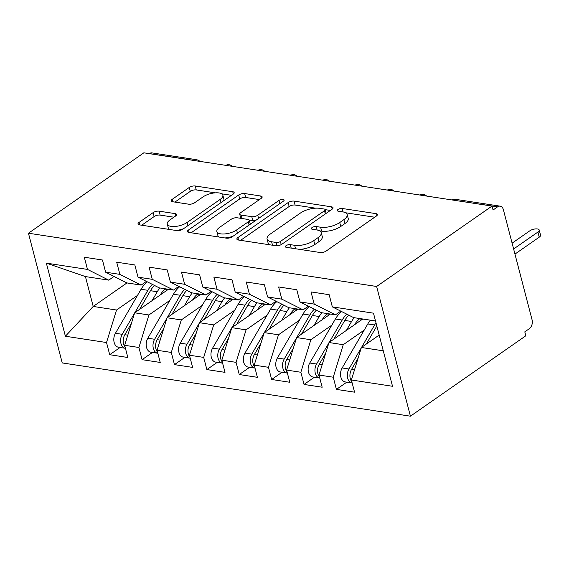 <?xml version="1.0" encoding="UTF-8"?>
<svg xmlns="http://www.w3.org/2000/svg" width="569" height="569" viewBox="0 0 569 569"><rect width="100%" height="100%" fill="white"/><g stroke="black" fill="none" stroke-linecap="round" stroke-linejoin="round"><path stroke-width="0.85" d="M286.115 245.652A3.044 1.216 -14.6 0 0 285.396 246.754A3.044 1.216 -14.6 0 0 286.385 247.351L320.169 252.515A4.346 1.735 -14.6 0 0 326.137 251.057L376.358 216.071A4.346 1.735 -14.6 0 0 377.382 214.485A4.346 1.735 -14.6 0 0 375.967 213.638L342.189 208.474A3.044 1.216 -14.6 0 0 338.007 209.492A3.044 1.216 -14.6 0 0 337.289 210.601A3.044 1.216 -14.6 0 0 338.285 211.191L342.652 211.86A13.912 5.548 -14.6 0 1 347.19 214.577A13.912 5.548 -14.6 0 1 343.896 219.641L339.714 222.557A13.912 5.548 -14.6 0 1 320.61 227.216L316.243 226.547A3.044 1.216 -14.6 0 0 312.061 227.572A3.044 1.216 -14.6 0 0 311.343 228.681A3.044 1.216 -14.6 0 0 312.331 229.271L316.705 229.94A13.912 5.548 -14.6 0 1 321.243 232.657A13.912 5.548 -14.6 0 1 317.95 237.714L313.768 240.63A13.912 5.548 -14.6 0 1 294.664 245.296L290.29 244.627A3.044 1.216 -14.6 0 0 286.115 245.652M159.1 211.163A4.346 1.735 -14.6 0 0 153.132 212.621L139.042 222.436A4.346 1.735 -14.6 0 0 138.011 224.022A4.346 1.735 -14.6 0 0 139.426 224.869L176.945 230.609A4.346 1.735 -14.6 0 0 182.912 229.151L233.134 194.157A4.346 1.735 -14.6 0 0 234.165 192.578A4.346 1.735 -14.6 0 0 232.742 191.732L195.231 185.992A4.346 1.735 -14.6 0 0 189.264 187.45L172.243 199.306A4.346 1.735 -14.6 0 0 171.212 200.885A4.346 1.735 -14.6 0 0 172.627 201.739L188.688 204.193A4.346 1.735 -14.6 0 0 194.655 202.735L203.097 196.853A11.629 4.637 -14.6 0 1 215.032 192.87A11.629 4.637 -14.6 0 1 222.856 195.224A11.629 4.637 -14.6 0 1 220.103 199.456L187.045 222.493A11.629 4.637 -14.6 0 1 175.103 226.476A11.629 4.637 -14.6 0 1 167.286 224.122A11.629 4.637 -14.6 0 1 170.031 219.89L175.544 216.049A4.346 1.735 -14.6 0 0 176.568 214.47A4.346 1.735 -14.6 0 0 175.152 213.624L159.1 211.163L160.124 215.096A4.346 1.735 -14.6 0 0 154.156 216.554L141.717 225.217M492.036 206.07L376.628 286.477L28.45 233.219L143.85 152.812L492.036 206.07L493.06 210.004L497.605 206.832L453.045 200.11M237.913 237.565A4.346 1.735 -14.6 0 0 236.882 239.144A4.346 1.735 -14.6 0 0 238.304 239.997L275.816 245.73A4.346 1.735 -14.6 0 0 281.783 244.279L332.004 209.285A4.346 1.735 -14.6 0 0 333.036 207.699A4.346 1.735 -14.6 0 0 331.62 206.853L294.102 201.113A4.346 1.735 -14.6 0 0 288.134 202.571L237.913 237.565L238.553 240.033M226.377 238.169L188.865 232.429A4.346 1.735 -14.6 0 1 187.45 231.583A4.346 1.735 -14.6 0 1 188.474 230.004L238.696 195.011A4.346 1.735 -14.6 0 1 244.67 193.552L260.723 196.006A4.346 1.735 -14.6 0 1 262.138 196.86A4.346 1.735 -14.6 0 1 261.107 198.439L240.744 212.628A4.346 1.735 -14.6 0 0 239.713 214.214A4.346 1.735 -14.6 0 0 241.135 215.061L251.783 216.689A4.346 1.735 -14.6 0 0 257.75 215.231L278.959 200.459A3.044 1.216 -14.6 0 1 282.082 199.413A3.044 1.216 -14.6 0 1 284.13 200.032A3.044 1.216 -14.6 0 1 283.405 201.142L232.351 236.711A4.346 1.735 -14.6 0 1 226.377 238.169M376.628 286.477L410.42 416.188L62.234 362.93L28.45 233.219M346.806 382.162L336.421 389.395L354.558 392.169L351.386 379.985L392.518 386.28L373.477 313.17L332.339 306.876L329.167 294.692L311.03 291.918L314.202 304.102L299.955 301.919L296.776 289.735L278.639 286.961L281.811 299.145L267.565 296.968L264.393 284.784L246.249 282.004L249.428 294.194L235.175 292.011L232.003 279.827L213.866 277.053L217.038 289.237L202.784 287.061L199.612 274.87L181.475 272.096L184.648 284.28L170.394 282.103L167.222 269.919L149.085 267.146L152.257 279.329L138.011 277.146L134.832 264.962L116.695 262.188L119.874 274.372L105.621 272.195L102.448 260.012L84.312 257.231L87.484 269.422L108.75 280.147L85.428 276.577L93.209 306.449L116.531 310.02L137.492 295.411M336.421 389.395L333.249 377.211L318.996 375.035L328.996 342.524L362.752 319.003M314.415 377.211L304.031 384.445L322.168 387.219L318.996 375.035M304.031 384.445L300.859 372.261L286.605 370.078L296.613 337.566L330.369 314.045M282.025 372.254L271.648 379.487L289.785 382.261L286.605 370.078M271.648 379.487L268.468 367.304L254.222 365.12L264.222 332.609L297.978 309.095M249.635 367.297L239.257 374.537L257.394 377.311L254.222 365.12M239.257 374.537L236.078 362.346L221.832 360.17L231.832 327.659L265.588 304.138M217.251 362.346L206.867 369.58L225.004 372.354L221.832 360.17M206.867 369.58L203.695 357.396L189.441 355.212L199.442 322.701L233.198 299.18M184.861 357.389L174.477 364.622L192.614 367.396L189.441 355.212M174.477 364.622L171.305 352.439L157.051 350.262L167.051 317.751L200.814 294.23M152.471 352.439L142.086 359.672L160.223 362.446L157.051 350.262M142.086 359.672L138.914 347.488L124.661 345.305L134.668 312.794L168.424 289.272M120.08 347.481L109.703 354.715L127.84 357.488L124.661 345.305M109.703 354.715L106.524 342.531L65.392 336.236L46.345 263.127L87.484 269.422M146.439 281.406L141.133 285.097L126.887 282.921L105.621 272.195M119.874 274.372L141.133 285.097M126.965 282.935L93.209 306.449L65.392 336.236M106.524 342.531L116.531 310.02M178.83 286.356L173.524 290.055L159.27 287.871L138.011 277.146M152.257 279.329L173.524 290.055M134.668 312.794L148.914 314.977L169.882 300.368M138.914 347.488L148.914 314.977M211.22 291.314L205.914 295.012L191.661 292.829L170.394 282.103M184.648 284.28L205.914 295.012M167.051 317.751L181.305 319.927L202.272 305.318M171.305 352.439L181.305 319.927M243.61 296.264L238.304 299.963L224.051 297.786L202.784 287.061M217.038 289.237L238.304 299.963M199.442 322.701L213.695 324.885L234.663 310.276M203.695 357.396L213.695 324.885M276.001 301.221L270.688 304.92L256.441 302.736L235.175 292.011M249.428 294.194L270.688 304.92M231.832 327.659L246.085 329.835L267.046 315.233M236.078 362.346L246.085 329.835M308.384 306.172L303.078 309.87L288.832 307.694L267.565 296.968M281.811 299.145L303.078 309.87M264.222 332.609L278.476 334.792L299.436 320.183M268.468 367.304L278.476 334.792M340.774 311.129L335.468 314.828L321.215 312.644L299.955 301.919M314.202 304.102L335.468 314.828M296.613 337.566L310.859 339.743L331.827 325.141M300.859 372.261L310.859 339.743M497.605 206.832A6.643 4.474 98.7 0 1 500.144 206.163A6.643 4.474 98.7 0 1 503.401 209.762L532.072 319.821A6.643 4.474 98.7 0 1 529.348 328.683L524.796 331.855L525.82 335.781L410.42 416.188M375.504 320.952L353.605 317.602L332.339 306.876M328.996 342.524L343.249 344.7L364.217 330.091M333.249 377.211L343.249 344.7M149.32 153.644L149.427 153.573A6.643 4.474 -81.3 0 1 151.966 152.897L196.419 159.697A6.643 4.474 -81.3 0 0 193.88 160.373L149.427 153.573M114.056 276.449L108.75 280.147M351.386 379.985L361.386 347.474L379.182 335.077M361.386 347.474L383.286 350.824M46.345 263.127L85.428 276.577M420.491 195.124L420.598 195.053A6.643 4.474 -81.3 0 1 423.009 194.363A6.643 4.474 -81.3 0 1 423.144 194.385A6.643 6.643 0 0 1 426.643 196.07M388.108 190.174L388.214 190.096A6.643 4.474 -81.3 0 1 390.619 189.413A6.643 4.474 -81.3 0 1 390.754 189.427A6.643 6.643 0 0 1 394.253 191.113M355.717 185.217L355.824 185.145A6.643 4.474 -81.3 0 1 358.228 184.456A6.643 4.474 -81.3 0 1 358.363 184.47A6.643 6.643 0 0 1 361.863 186.163M323.327 180.266L323.434 180.188A6.643 4.474 -81.3 0 1 325.838 179.498A6.643 4.474 -81.3 0 1 325.973 179.52A6.643 6.643 0 0 1 329.479 181.205M290.937 175.309L291.043 175.238A6.643 4.474 -81.3 0 1 293.448 174.548A6.643 4.474 -81.3 0 1 293.583 174.562A6.643 6.643 0 0 1 297.089 176.248M258.546 170.351L258.653 170.28A6.643 4.474 -81.3 0 1 261.064 169.59A6.643 4.474 -81.3 0 1 261.199 169.612A6.643 6.643 0 0 1 264.699 171.297M226.163 165.401L226.27 165.323A6.643 4.474 -81.3 0 1 228.674 164.64A6.643 4.474 -81.3 0 1 228.809 164.654A6.643 6.643 0 0 1 232.308 166.34M299.692 249.386A13.912 5.548 -14.6 0 0 314.792 244.563L313.768 240.63M321.243 232.657L322.267 236.583A13.912 5.548 -14.6 0 1 318.974 241.647L314.792 244.563M347.19 214.577L348.214 218.503A13.912 5.548 -14.6 0 1 344.921 223.567L340.739 226.483A13.912 5.548 -14.6 0 1 321.634 231.149L319.643 230.843M374.701 217.223L345.589 212.763M315.596 208.176L295.126 205.046A4.346 1.735 -14.6 0 0 289.159 206.504L240.587 240.346M330.354 210.438L325.212 209.648A3.044 1.216 -14.6 0 0 324.216 209.043L319.607 208.332A13.912 5.548 -14.6 0 0 300.503 212.998L270.367 233.994A13.912 5.548 -14.6 0 0 267.081 239.058A13.912 5.548 -14.6 0 0 271.612 241.768L276.228 242.479A3.044 1.216 -14.6 0 0 280.403 241.455L324.486 210.743A3.044 1.216 -14.6 0 0 325.205 209.634L326.172 213.347M267.081 239.058L268.106 242.991A13.912 5.548 -14.6 0 0 269.706 244.798M191.148 232.785L239.72 198.944L238.696 195.011M259.457 199.591L245.687 197.486A4.346 1.735 -14.6 0 0 239.72 198.944M239.713 214.214L240.737 218.14A4.346 1.735 -14.6 0 0 240.822 218.332M249.215 220.068L252.807 220.623A4.346 1.735 -14.6 0 0 255.716 220.431M219.606 227.358A11.629 4.637 -14.6 0 0 216.86 231.59A11.629 4.637 -14.6 0 0 224.677 233.944A11.629 4.637 -14.6 0 0 236.619 229.954L248.269 221.839A4.346 1.735 -14.6 0 0 249.293 220.26A4.346 1.735 -14.6 0 0 247.878 219.414L237.223 217.785A4.346 1.735 -14.6 0 0 231.256 219.243L219.606 227.358M216.86 231.59L217.884 235.516A11.629 4.637 -14.6 0 0 219.335 237.095M224.805 237.927A11.629 4.637 -14.6 0 0 233.091 236.199M250.317 224.193L249.293 220.26M173.894 217.202L160.124 215.096M167.286 224.122L168.31 228.055A11.629 4.637 -14.6 0 0 169.47 229.463M175.8 230.431A11.629 4.637 -14.6 0 0 183.517 228.731M223.645 200.772A11.629 4.637 -14.6 0 0 223.88 199.157L222.856 195.224M215.367 192.848L196.255 189.925A4.346 1.735 -14.6 0 0 190.288 191.376L174.918 202.087M231.483 195.309L221.69 193.816M358.107 358.136L351.55 369.395A8.855 5.96 98.7 0 0 350.269 378.563A8.855 5.96 98.7 0 0 351.841 381.728M361.265 347.872L348.953 368.996A8.855 5.96 98.7 0 0 347.673 378.165A8.855 5.96 98.7 0 0 352.019 382.958A8.855 5.96 98.7 0 0 352.168 382.98M352.019 382.958L345.219 381.92A8.855 5.96 -81.3 0 1 340.874 377.126A8.855 5.96 -81.3 0 1 342.154 367.958L367.794 323.953A27.902 18.777 -81.3 0 1 370.383 320.169M539.22 230.047L540.55 235.161A5.534 2.205 165.4 0 1 539.241 237.173L537.911 232.06A5.534 2.205 -14.6 0 0 539.22 230.047A5.534 2.205 -14.6 0 0 535.493 228.923A5.534 2.205 -14.6 0 0 529.81 230.822L512.107 243.162M375.988 322.808A27.902 18.777 98.7 0 0 374.594 324.991L361.571 347.346M513.622 248.987L537.911 232.06M514.952 254.094L539.241 237.173M376.82 326.016L366.322 344.039M378.79 335.347L379.11 334.8M325.717 353.178L319.159 364.437A8.855 5.96 98.7 0 0 317.879 373.605A8.855 5.96 98.7 0 0 319.451 376.77M328.875 342.915L316.57 364.046A8.855 5.96 98.7 0 0 315.29 373.214A8.855 5.96 98.7 0 0 319.636 378.008A8.855 5.96 98.7 0 0 319.778 378.029M319.636 378.008L312.829 376.97A8.855 5.96 -81.3 0 1 308.483 372.169A8.855 5.96 -81.3 0 1 309.764 363.001L335.404 318.996A27.902 18.777 -81.3 0 1 341.613 311.556M346.713 314.124A27.902 18.777 98.7 0 0 342.204 320.041L329.181 342.396M354.544 324.721A22.148 14.901 -81.3 0 1 359.885 318.562M348.712 315.134A27.902 18.777 98.7 0 0 344.8 320.432L333.932 339.081M346.4 330.397L351.599 321.478A27.902 18.777 -81.3 0 1 354.195 317.694M293.334 348.221L286.769 359.487A8.855 5.96 98.7 0 0 285.489 368.655A8.855 5.96 98.7 0 0 287.061 371.813M296.492 337.958L284.18 359.089A8.855 5.96 98.7 0 0 282.9 368.257A8.855 5.96 98.7 0 0 287.245 373.051A8.855 5.96 98.7 0 0 287.388 373.072M287.245 373.051L280.446 372.012A8.855 5.96 -81.3 0 1 276.1 367.218A8.855 5.96 -81.3 0 1 277.373 358.05L303.014 314.045A27.902 18.777 -81.3 0 1 309.223 306.599M314.323 309.173A27.902 18.777 98.7 0 0 309.821 315.084L296.79 337.438M322.154 319.771A22.148 14.901 -81.3 0 1 327.495 313.611M316.321 310.176A27.902 18.777 98.7 0 0 312.409 315.482L301.542 334.131M314.01 325.44L319.209 316.52A27.902 18.777 -81.3 0 1 321.805 312.737M260.943 343.271L254.379 354.53A8.855 5.96 98.7 0 0 253.098 363.698A8.855 5.96 98.7 0 0 254.67 366.863M264.101 333.007L251.79 354.138A8.855 5.96 98.7 0 0 250.509 363.299A8.855 5.96 98.7 0 0 254.855 368.1A8.855 5.96 98.7 0 0 254.997 368.115M254.855 368.1L248.056 367.055A8.855 5.96 -81.3 0 1 243.71 362.261A8.855 5.96 -81.3 0 1 244.99 353.093L270.624 309.088A27.902 18.777 -81.3 0 1 276.833 301.641M281.94 304.216A27.902 18.777 98.7 0 0 277.43 310.126L264.407 332.488M289.763 314.813A22.148 14.901 -81.3 0 1 295.105 308.654M283.931 305.226A27.902 18.777 98.7 0 0 280.019 310.525L269.151 329.174M281.627 320.489L286.819 311.563A27.902 18.777 -81.3 0 1 289.415 307.779M228.553 338.313L221.988 349.579A8.855 5.96 98.7 0 0 220.715 358.747A8.855 5.96 98.7 0 0 222.28 361.905M231.711 328.05L219.399 349.181A8.855 5.96 98.7 0 0 218.119 358.349A8.855 5.96 98.7 0 0 222.465 363.143A8.855 5.96 98.7 0 0 222.607 363.164M222.465 363.143L215.665 362.104A8.855 5.96 -81.3 0 1 211.319 357.311A8.855 5.96 -81.3 0 1 212.6 348.143L238.24 304.131A27.902 18.777 -81.3 0 1 244.45 296.691M249.549 299.258A27.902 18.777 98.7 0 0 245.04 305.176L232.017 327.531M257.373 309.863A22.148 14.901 -81.3 0 1 262.722 303.697M251.548 300.268A27.902 18.777 98.7 0 0 247.629 305.574L236.768 324.223M249.236 315.532L254.435 306.613A27.902 18.777 -81.3 0 1 257.024 302.829M196.163 333.363L189.605 344.622A8.855 5.96 98.7 0 0 188.325 353.79A8.855 5.96 98.7 0 0 189.897 356.955M199.321 323.1L187.009 344.224A8.855 5.96 98.7 0 0 185.736 353.392A8.855 5.96 98.7 0 0 190.074 358.186A8.855 5.96 98.7 0 0 190.224 358.207M190.074 358.186L183.275 357.147A8.855 5.96 -81.3 0 1 178.929 352.353A8.855 5.96 -81.3 0 1 180.209 343.185L205.85 299.18A27.902 18.777 -81.3 0 1 212.059 291.733M217.159 294.308A27.902 18.777 98.7 0 0 212.65 300.219L199.627 322.573M224.99 304.906A22.148 14.901 -81.3 0 1 230.331 298.746M219.157 295.311A27.902 18.777 98.7 0 0 215.246 300.617L204.378 319.266M216.846 310.574L222.045 301.655A27.902 18.777 -81.3 0 1 224.634 297.872M163.78 328.405L157.215 339.665A8.855 5.96 98.7 0 0 155.934 348.833A8.855 5.96 98.7 0 0 157.506 351.998M166.93 318.142L154.626 339.273A8.855 5.96 98.7 0 0 153.346 348.441A8.855 5.96 98.7 0 0 157.691 353.235A8.855 5.96 98.7 0 0 157.833 353.257M157.691 353.235L150.885 352.197A8.855 5.96 -81.3 0 1 146.539 347.396A8.855 5.96 -81.3 0 1 147.819 338.228L173.46 294.223A27.902 18.777 -81.3 0 1 179.669 286.783M184.769 289.351A27.902 18.777 98.7 0 0 180.259 295.268L167.236 317.623M192.599 299.948A22.148 14.901 -81.3 0 1 197.941 293.789M186.767 290.361A27.902 18.777 98.7 0 0 182.855 295.66L171.987 314.308M184.456 305.624L189.655 296.705A27.902 18.777 -81.3 0 1 192.251 292.921M131.389 323.448L124.824 334.714A8.855 5.96 98.7 0 0 123.544 343.882A8.855 5.96 98.7 0 0 125.116 347.04M134.547 313.185L122.235 334.316A8.855 5.96 98.7 0 0 120.955 343.484A8.855 5.96 98.7 0 0 125.301 348.278A8.855 5.96 98.7 0 0 125.443 348.299M125.301 348.278L118.501 347.239A8.855 5.96 -81.3 0 1 114.156 342.446A8.855 5.96 -81.3 0 1 115.436 333.278L141.069 289.272A27.902 18.777 -81.3 0 1 147.279 281.826M152.378 284.4A27.902 18.777 98.7 0 0 147.876 290.311L134.846 312.666M160.209 294.998A22.148 14.901 -81.3 0 1 165.551 288.839M154.377 285.403A27.902 18.777 98.7 0 0 150.465 290.709L139.597 309.358M152.065 300.667L157.264 291.748A27.902 18.777 -81.3 0 1 159.861 287.964M500.144 206.163L455.691 199.363A6.643 4.474 98.7 0 0 453.152 200.032A6.643 4.139 -124.9 0 0 452.312 199.996M193.773 160.444L193.88 160.373A6.643 4.139 -124.9 0 1 194.769 160.6M421.487 195.281A6.643 4.139 -124.9 0 0 420.598 195.053A6.643 4.139 -124.9 0 0 419.908 195.039M389.104 190.323A6.643 4.139 -124.9 0 0 388.214 190.096A6.643 4.139 -124.9 0 0 387.517 190.082M356.713 185.373A6.643 4.139 -124.9 0 0 355.824 185.145A6.643 4.139 -124.9 0 0 355.127 185.131M324.323 180.416A6.643 4.139 -124.9 0 0 323.434 180.188A6.643 4.139 -124.9 0 0 322.744 180.174M291.933 175.458A6.643 4.139 -124.9 0 0 291.043 175.238A6.643 4.139 -124.9 0 0 290.354 175.216M259.542 170.508A6.643 4.139 -124.9 0 0 258.653 170.28A6.643 4.139 -124.9 0 0 257.963 170.266M227.159 165.551A6.643 4.139 -124.9 0 0 226.27 165.323A6.643 4.139 -124.9 0 0 225.573 165.309M295.567 248.753L294.664 245.296M318.974 241.647L317.95 237.714M317.146 230.011L316.243 226.547M321.634 231.149L320.61 227.216M340.739 226.483L339.714 222.557M344.921 223.567L343.896 219.641M343.093 211.938L342.189 208.474M376.557 215.921L375.967 213.638M291.193 248.084L290.29 244.627M289.159 206.504L288.134 202.571M295.126 205.046L294.102 201.113M332.211 209.136L331.62 206.853M277.089 245.78L276.228 242.479M281.228 244.62L280.403 241.455M325.319 213.944L324.486 210.743M272.515 245.225L271.612 241.768M189.121 232.472L188.474 230.004M245.687 197.486L244.67 193.552M261.313 198.289L260.723 196.006M242.031 218.517L241.135 215.061M252.807 220.623L251.783 216.689M258.589 218.432L257.75 215.231M279.792 203.659L278.959 200.459M237.451 233.162L236.619 229.954M249.101 225.04L248.269 221.839M175.75 215.9L175.152 213.624M187.877 225.694L187.045 222.493M220.936 202.656L220.103 199.456M172.884 201.775L172.243 199.306M190.288 191.376L189.264 187.45M196.255 189.925L195.231 185.992M233.34 194.008L232.742 191.732M139.682 224.911L139.042 222.436M154.156 216.554L153.132 212.621M374.594 324.991L367.794 323.953M348.953 368.996L342.154 367.958M354.508 369.85L351.55 369.395M342.204 320.041L335.404 318.996M316.57 364.046L309.764 363.001M362.297 319.323L359.466 318.889M351.599 321.478L344.8 320.432M322.118 364.893L319.159 364.437M309.821 315.084L303.014 314.045M284.18 359.089L277.373 358.05M329.913 314.365L327.083 313.932M319.209 316.52L312.409 315.482M289.728 359.935L286.769 359.487M277.43 310.126L270.624 309.088M251.79 354.138L244.99 353.093M297.523 309.408L294.692 308.974M286.819 311.563L280.019 310.525M257.337 354.985L254.379 354.53M245.04 305.176L238.24 304.131M219.399 349.181L212.6 348.143M265.133 304.458L262.302 304.024M254.435 306.613L247.629 305.574M224.947 350.027L221.988 349.579M212.65 300.219L205.85 299.18M187.009 344.224L180.209 343.185M232.742 299.5L229.912 299.066M222.045 301.655L215.246 300.617M192.564 345.077L189.605 344.622M180.259 295.268L173.46 294.223M154.626 339.273L147.819 338.228M200.352 294.55L197.528 294.116M189.655 296.705L182.855 295.66M160.173 340.12L157.215 339.665M147.876 290.311L141.069 289.272M122.235 334.316L115.436 333.278M167.969 289.593L165.138 289.159M157.264 291.748L150.465 290.709M127.783 335.162L124.824 334.714M455.691 199.363A6.643 6.643 0 0 0 451.843 199.925M419.453 194.968L423.009 194.363M387.062 190.01L390.619 189.413M354.672 185.06L358.228 184.456M322.282 180.103L325.838 179.498M289.898 175.152L293.448 174.548M257.508 170.195L261.064 169.59M199.918 161.39A6.643 6.643 0 0 0 196.419 159.697M225.118 165.238L228.674 164.64"/></g></svg>
